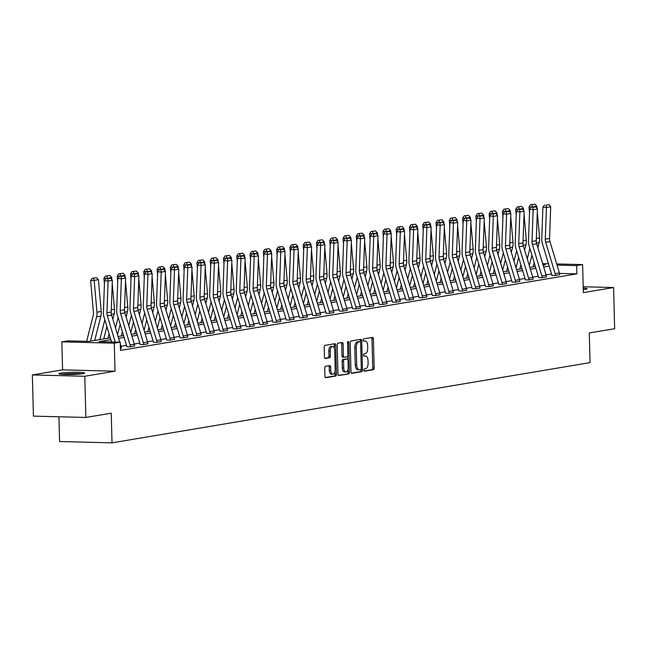 <?xml version="1.0" encoding="UTF-8"?>
<svg xmlns="http://www.w3.org/2000/svg" width="647" height="647" viewBox="0 0 647 647"><rect width="100%" height="100%" fill="white"/><g stroke="black" fill="none" stroke-linecap="round" stroke-linejoin="round"><path stroke-width="0.97" d="M363.865 370.181A1.14 0.582 91.4 0 0 364.423 371.224A1.14 0.582 91.4 0 0 364.479 371.216L373.359 369.728A1.626 0.833 91.4 0 0 374.152 367.973L373.392 338.866A1.626 0.833 91.4 0 0 372.599 337.378A1.626 0.833 91.4 0 0 372.518 337.386L363.63 338.874A1.14 0.582 91.4 0 0 363.08 340.112A1.14 0.582 91.4 0 0 363.638 341.147A1.14 0.582 91.4 0 0 363.695 341.139L364.843 340.953A5.192 2.677 91.4 0 1 365.11 340.929A5.192 2.677 91.4 0 1 367.65 345.676L367.714 348.102A5.192 2.677 91.4 0 1 365.175 353.723L364.026 353.917A1.14 0.582 91.4 0 0 363.468 355.146A1.14 0.582 91.4 0 0 364.026 356.182A1.14 0.582 91.4 0 0 364.083 356.182L365.24 355.987A5.192 2.677 91.4 0 1 365.506 355.971A5.192 2.677 91.4 0 1 368.046 360.711L368.111 363.137A5.192 2.677 91.4 0 1 365.571 368.758L364.423 368.952A1.14 0.582 91.4 0 0 363.865 370.181M82.824 373.667A12.9 1.1 -1.5 0 0 84.668 373.044A12.9 1.1 -1.5 0 0 75.198 372.235A12.9 1.1 -1.5 0 0 60.713 373.109A12.9 1.1 -1.5 0 0 58.869 373.723A12.9 1.1 -1.5 0 0 68.331 374.532A12.9 1.1 -1.5 0 0 82.824 373.667M583.327 289.621A11.161 0.954 178.5 0 0 583.262 289.621A12.9 1.1 -1.5 0 0 585.212 289.371A12.9 1.1 -1.5 0 0 587.047 288.748A12.9 1.1 -1.5 0 0 583.222 288.069M325.546 366.299A1.626 0.833 91.4 0 0 324.754 368.062L324.964 376.222A1.626 0.833 91.4 0 0 325.764 377.711A1.626 0.833 91.4 0 0 325.845 377.702L335.712 376.044A1.626 0.833 91.4 0 0 336.505 374.289L335.736 345.183A1.626 0.833 91.4 0 0 334.944 343.703A1.626 0.833 91.4 0 0 334.863 343.703L324.996 345.361A1.626 0.833 91.4 0 0 324.204 347.115L324.462 356.982A1.626 0.833 91.4 0 0 325.255 358.462A1.626 0.833 91.4 0 0 325.344 358.462L329.566 357.751A1.626 0.833 91.4 0 0 330.358 355.996L330.229 351.103A4.343 2.24 91.4 0 1 332.574 346.388A4.343 2.24 91.4 0 1 334.701 350.35L335.203 369.51A4.343 2.24 91.4 0 1 332.857 374.233A4.343 2.24 91.4 0 1 330.73 370.262L330.649 367.067A1.626 0.833 91.4 0 0 329.849 365.587A1.626 0.833 91.4 0 0 329.768 365.595L325.546 366.299M85.865 417.444L33.426 416.126L32.35 374.937L84.789 376.263L85.865 417.444L111.244 413.19L112.02 442.839L590.048 362.627L589.271 332.979L614.65 328.716L613.574 287.535L583.343 292.606L582.607 264.599L576.647 265.602L576.865 273.843L120.463 350.423L120.245 342.182L114.284 343.185L61.845 341.859L67.806 340.864L89.068 341.398L110.281 337.839M84.789 376.263L115.02 371.192L114.284 343.185M350.965 371.863A1.626 0.833 91.4 0 0 351.758 373.343A1.626 0.833 91.4 0 0 351.839 373.343L361.705 371.685A1.626 0.833 91.4 0 0 362.498 369.93L361.73 340.823A1.626 0.833 91.4 0 0 360.937 339.335A1.626 0.833 91.4 0 0 360.856 339.343L350.989 341.001A1.626 0.833 91.4 0 0 350.197 342.756L350.965 371.863M348.709 373.869L338.842 375.519A1.626 0.833 91.4 0 1 338.761 375.527A1.626 0.833 91.4 0 1 337.96 374.047L337.2 344.94A1.626 0.833 91.4 0 1 337.993 343.177L342.214 342.473A1.626 0.833 91.4 0 1 342.303 342.465A1.626 0.833 91.4 0 1 343.096 343.945L343.403 355.753A1.626 0.833 91.4 0 0 344.196 357.233A1.626 0.833 91.4 0 0 344.285 357.233L347.083 356.756A1.626 0.833 91.4 0 0 347.876 355.001L347.552 342.716A1.14 0.582 91.4 0 1 348.167 341.479A1.14 0.582 91.4 0 1 348.725 342.514L349.501 372.106A1.626 0.833 91.4 0 1 348.709 373.869L338.373 375.325M613.574 287.535L583.19 286.767M58.934 416.765L59.581 441.521L112.02 442.839M576.865 273.843L559.534 273.406M551.559 273.98L546.044 274.91M538.272 276.212L532.764 277.134M524.992 278.445L519.484 279.367M511.704 280.669L506.197 281.591M498.425 282.901L492.917 283.823M485.137 285.125L479.629 286.055M471.857 287.357L466.35 288.279M458.569 289.581L453.062 290.511M445.29 291.813L439.782 292.735M432.002 294.045L426.494 294.967M418.722 296.269L413.215 297.199M405.443 298.502L399.927 299.424M392.155 300.726L386.647 301.656M378.875 302.958L373.359 303.88M365.587 305.19L360.08 306.112M352.308 307.414L346.792 308.344M339.02 309.646L333.512 310.568M325.74 311.87L320.233 312.8M312.452 314.102L306.945 315.024M299.173 316.334L293.665 317.256M285.885 318.559L280.377 319.481M272.605 320.791L267.098 321.713M259.318 323.015L253.81 323.945M246.038 325.247L240.53 326.169M232.75 327.479L227.243 328.401M219.47 329.703L213.963 330.625M206.191 331.935L200.675 332.857M192.903 334.159L187.395 335.089M179.623 336.391L174.108 337.313M166.336 338.616L160.828 339.546M153.056 340.848L147.54 341.77M139.768 343.08L134.261 344.002M126.489 345.304L120.981 346.234M551.891 275.363L555.013 275.525L559.687 274.651M538.611 277.595L541.725 277.749L546.408 276.884M525.324 279.819L528.445 279.981L533.12 279.116M512.044 282.052L515.158 282.213L519.84 281.34M498.756 284.276L501.878 284.437L506.561 283.572M485.476 286.508L488.59 286.67L493.273 285.796M472.189 288.732L475.31 288.894L479.993 288.028M462.451 291.053L462.451 291.021A5.791 4.941 -99.5 0 0 462.168 289.249L452.722 257.902A8.274 7.052 80.5 0 1 452.31 254.772L453.458 223.094L449.916 222.705L448.775 254.392A12.406 10.578 -99.5 0 0 449.382 259.083L458.828 290.422A1.658 1.407 80.5 0 1 458.909 290.932L462.023 291.126L466.705 290.26M445.621 293.196L448.743 293.358L453.426 292.484M432.342 295.42L435.455 295.582L440.138 294.717M419.054 297.652L422.176 297.814L426.858 296.941M405.774 299.876L408.888 300.038L413.57 299.173M392.494 302.109L395.608 302.27L400.291 301.405M379.207 304.341L382.328 304.494L387.003 303.629M365.927 306.565L369.041 306.727L373.723 305.861M356.182 308.886L356.182 308.854A5.791 4.941 -99.5 0 0 355.899 307.074L346.452 275.735A8.274 7.052 80.5 0 1 346.048 272.605L347.188 240.927L343.646 240.538L342.506 272.217A12.406 10.578 -99.5 0 0 343.112 276.916L352.558 308.255A1.658 1.407 80.5 0 1 352.639 308.765L355.761 308.959L360.436 308.085M342.902 311.11L342.902 311.078A5.791 4.941 -99.5 0 0 342.611 309.306L333.165 277.967A8.274 7.052 80.5 0 1 332.76 274.838L333.909 243.151L330.366 242.771L329.218 274.449A12.406 10.578 -99.5 0 0 329.833 279.14L339.271 310.487A1.658 1.407 80.5 0 1 339.36 310.989L342.473 311.183L347.156 310.317M326.072 313.253L329.194 313.415L333.868 312.55M312.792 315.485L315.906 315.639L320.588 314.774M299.504 317.709L302.626 317.871L307.309 317.006M286.225 319.942L289.338 320.103L294.021 319.23M272.937 322.166L276.059 322.327L280.741 321.462M259.657 324.398L262.771 324.559L267.454 323.686M246.37 326.63L249.491 326.784L254.174 325.918M236.632 328.943L236.632 328.911A5.791 4.941 -99.5 0 0 236.349 327.139L226.903 295.792A8.274 7.052 80.5 0 1 226.499 292.67L227.639 260.984L224.097 260.595L222.956 292.282A12.406 10.578 -99.5 0 0 223.563 296.973L233.009 328.312A1.658 1.407 80.5 0 1 233.09 328.822L236.204 329.016L240.886 328.15M219.81 331.086L222.924 331.248L227.607 330.374M206.522 333.31L209.644 333.472L214.319 332.607M193.243 335.542L196.356 335.704L201.039 334.831M179.955 337.766L183.077 337.928L187.751 337.063M166.675 339.998L169.789 340.16L174.472 339.295M153.388 342.231L156.509 342.392L161.184 341.519M140.108 344.455L143.222 344.616L147.904 343.751M130.362 346.776L130.362 346.743A5.791 4.941 -99.5 0 0 130.079 344.964L120.633 313.625A8.274 7.052 80.5 0 1 120.229 310.495L121.369 278.817L117.827 278.428L116.686 310.115A12.406 10.578 -99.5 0 0 117.293 314.806L126.739 346.145A1.658 1.407 80.5 0 1 126.82 346.655L129.942 346.849L134.625 345.975M121.337 348.207L120.407 348.442M115.02 371.192L62.581 369.866L32.35 374.937M62.581 369.866L61.845 341.859M110.831 339.659L98.983 341.648L120.245 342.182M549.182 266.111L543.674 267.033M535.902 268.335L530.386 269.265M522.614 270.567L517.107 271.489M509.335 272.791L503.827 273.721M496.047 275.024L490.539 275.945M482.767 277.256L477.26 278.178M469.479 279.48L463.972 280.402M456.2 281.712L450.692 282.634M442.912 283.936L437.404 284.866M429.632 286.168L424.125 287.09M416.353 288.4L410.837 289.322M403.065 290.624L397.557 291.546M389.785 292.856L384.269 293.778M376.497 295.081L370.99 296.011M363.218 297.313L357.702 298.235M349.93 299.537L344.422 300.467M336.65 301.769L331.143 302.691M323.363 304.001L317.855 304.923M310.083 306.225L304.575 307.155M296.795 308.457L291.287 309.379M283.515 310.681L278.008 311.611M270.228 312.913L264.72 313.835M256.948 315.146L251.44 316.068M243.66 317.37L238.153 318.3M230.381 319.602L224.873 320.524M217.101 321.826L211.585 322.756M203.813 324.058L198.305 324.98M190.533 326.29L185.018 327.212M177.246 328.514L171.738 329.436M163.966 330.746L158.45 331.668M150.678 332.97L145.171 333.901M137.399 335.203L131.891 336.125M124.111 337.435L118.603 338.357M576.647 265.602L557.051 265.108M533.961 263.378L534.406 263.386M542.639 263.596L548.47 263.741M556.703 263.952L582.607 264.599M543.124 265.213L545.47 264.817L542.987 264.752M534.754 264.55L533.67 264.518M118.053 336.537L123.561 335.607M131.341 334.305L136.849 333.383M144.621 332.073L150.128 331.151M157.908 329.849L163.416 328.919M171.188 327.617L176.696 326.695M184.468 325.392L189.983 324.462M197.756 323.16L203.263 322.238M211.035 320.928L216.551 320.006M224.323 318.704L229.831 317.774M237.603 316.472L243.118 315.55M250.89 314.248L256.398 313.318M264.17 312.016L269.678 311.094M277.458 309.784L282.965 308.862M290.738 307.56L296.245 306.638M304.025 305.327L309.533 304.405M317.305 303.103L322.813 302.173M330.593 300.871L336.1 299.949M343.872 298.639L349.38 297.717M357.16 296.415L362.668 295.493M370.44 294.183L375.947 293.261M383.72 291.959L389.235 291.029M397.007 289.727L402.515 288.805M410.287 287.503L415.803 286.572M423.575 285.27L429.082 284.348M436.854 283.038L442.37 282.116M450.142 280.814L455.65 279.884M463.422 278.582L468.929 277.66M476.71 276.358L482.217 275.428M489.989 274.126L495.497 273.204M503.277 271.894L508.785 270.972M516.557 269.67L522.064 268.74M529.844 267.437L535.352 266.515M364.35 355.963A5.192 2.677 91.4 0 0 364.083 355.931A5.192 2.677 91.4 0 0 363.816 355.955L365.24 355.987M363.954 340.929A5.192 2.677 91.4 0 0 363.695 340.896A5.192 2.677 91.4 0 0 363.428 340.912L364.843 340.953M364.091 371.006L371.944 369.696A1.626 0.833 91.4 0 0 372.737 367.933L371.976 338.826A1.626 0.833 91.4 0 0 371.572 337.548M360.347 341.923L360.314 340.783A1.626 0.833 91.4 0 0 359.91 339.505M351.37 373.141L360.282 371.645A1.626 0.833 91.4 0 0 361.075 369.89L361.066 369.3M360.727 369.574A1.14 0.582 91.4 0 0 361.277 368.345L360.614 342.797A1.14 0.582 91.4 0 0 360.055 341.762A1.14 0.582 91.4 0 0 359.999 341.762L358.786 341.964A5.192 2.677 91.4 0 0 356.246 347.593L356.699 365.054A5.192 2.677 91.4 0 0 359.247 369.801A5.192 2.677 91.4 0 0 359.514 369.777L360.727 369.574M358.697 341.729A1.14 0.582 91.4 0 0 358.632 341.721A1.14 0.582 91.4 0 0 358.575 341.729L359.999 341.762M358.09 369.744A5.192 2.677 91.4 0 1 357.831 369.76A5.192 2.677 91.4 0 1 355.284 365.013L354.823 347.552A5.192 2.677 91.4 0 1 357.362 341.931L358.575 341.729M344.115 357.225L342.861 357.193A1.626 0.833 91.4 0 1 342.781 357.201A1.626 0.833 91.4 0 1 341.988 355.721L341.681 343.913A1.626 0.833 91.4 0 0 341.268 342.627M347.665 356.173L347.746 359.408M348.005 369.243L348.078 372.074L349.501 372.106M343.727 368.006A4.343 2.24 91.4 0 0 345.854 371.968A4.343 2.24 91.4 0 0 348.199 367.253L348.021 360.5A1.626 0.833 91.4 0 0 347.221 359.02A1.626 0.833 91.4 0 0 347.14 359.02L344.341 359.489A1.626 0.833 91.4 0 0 343.549 361.252L343.727 368.006L342.303 367.965A4.343 2.24 91.4 0 0 344.43 371.936L345.854 371.968M345.886 358.988A1.626 0.833 91.4 0 0 345.805 358.98A1.626 0.833 91.4 0 0 345.724 358.988L347.14 359.02M342.303 367.965L342.134 361.212A1.626 0.833 91.4 0 1 342.926 359.457L345.724 358.988M347.285 373.829A1.626 0.833 91.4 0 0 348.078 372.074M332.857 374.233L331.442 374.192A4.343 2.24 91.4 0 1 329.315 370.23L329.226 367.035A1.626 0.833 91.4 0 0 328.822 365.749M332.574 346.388L331.159 346.347A4.343 2.24 91.4 0 0 328.813 351.062L330.229 351.103M324.867 358.26L328.142 357.718A1.626 0.833 91.4 0 0 328.943 355.955L328.813 351.062M334.41 348.442L334.321 345.15A1.626 0.833 91.4 0 0 333.917 343.864M325.376 377.508L334.289 376.012A1.626 0.833 91.4 0 0 335.081 374.249L335.009 371.499M534.891 204.161L530.5 204.743L534.891 204.161L536.775 206.126L536.978 208.431M537.301 212.111L539.582 237.91A12.406 10.578 80.5 0 1 539.218 242.585L537.892 247.841M534.163 262.569L533.071 266.896M531.947 255.217L529.303 265.658M536.775 206.126L532.53 207.016M531.907 204.662L532.513 206.846L528.987 207.056L530.5 204.743M529.497 212.742L528.987 207.056M527.265 258.897L529.909 248.456M555.433 275.452L555.433 275.42A5.791 4.941 -99.5 0 0 555.15 273.641L545.704 242.302A8.274 7.052 80.5 0 1 545.3 239.172L546.44 207.493L542.898 207.105L541.757 238.792A12.406 10.578 -99.5 0 0 542.364 243.482L551.81 274.821A1.658 1.407 80.5 0 1 551.891 275.331L551.891 275.444M559.695 274.74L559.695 274.708A5.791 4.941 -99.5 0 0 559.404 272.929L549.958 241.59A8.274 7.052 80.5 0 1 549.554 238.46L550.702 206.781L546.44 207.493L546.092 205.139L549.077 204.638L546.092 205.139M544.677 204.978L542.898 207.105M550.702 206.781L549.077 204.638M584.435 289.484A12.819 1.092 -1.5 0 0 583.262 289.403M62.638 374.403A11.161 0.954 178.5 0 1 80.94 373.917M82.048 373.78A12.819 1.092 -1.5 0 0 61.522 374.322M521.603 206.385L517.212 206.975L521.603 206.385L523.488 208.358L523.698 210.655M524.021 214.343L526.294 240.142A12.406 10.578 80.5 0 1 525.938 244.809L524.604 250.065M520.875 264.801L519.784 269.128M518.659 257.449L516.023 267.89M523.488 208.358L519.25 209.248M518.627 206.886L519.234 209.07L515.708 209.28L517.212 206.975M516.209 214.966L515.708 209.28M513.985 261.129L516.621 250.688M508.324 208.617L503.932 209.199L508.324 208.617L510.208 210.59L510.41 212.887M510.734 216.575L513.014 242.366A12.406 10.578 80.5 0 1 512.65 247.041L511.324 252.298M507.596 267.033L506.504 271.352M505.38 259.673L502.735 270.114M510.208 210.59L505.962 211.48M505.339 209.118L505.954 211.302L502.428 211.512L503.932 209.199M502.929 217.198L502.428 211.512M500.697 263.361L503.342 252.92M542.154 277.684L542.154 277.644A5.791 4.941 -99.5 0 0 541.862 275.873L532.416 244.534A8.274 7.052 80.5 0 1 532.012 241.404L533.16 209.717L529.618 209.337L528.47 241.016A12.406 10.578 -99.5 0 0 529.076 245.714L538.522 277.053A1.658 1.407 80.5 0 1 538.611 277.555L538.611 277.676M546.408 276.965L546.408 276.932A5.791 4.941 -99.5 0 0 546.125 275.161L536.678 243.822A8.274 7.052 80.5 0 1 536.274 240.692L537.414 209.005L533.16 209.717L532.813 207.363L535.789 206.862L532.813 207.363M531.397 207.21L529.618 209.337M537.414 209.005L535.789 206.862M528.866 279.908L528.866 279.876A5.791 4.941 -99.5 0 0 528.583 278.105L519.137 246.758A8.274 7.052 80.5 0 1 518.732 243.636L519.873 211.949L516.33 211.561L515.19 243.248A12.406 10.578 -99.5 0 0 515.796 247.938L525.243 279.278A1.658 1.407 80.5 0 1 525.324 279.787L525.324 279.9M528.866 279.876L533.128 279.164A5.791 4.941 -99.5 0 0 532.837 277.385L523.391 246.046A8.274 7.052 80.5 0 1 522.986 242.916L524.135 211.237L519.873 211.949L519.525 209.596L522.509 209.094L519.525 209.596M518.11 209.442L516.33 211.561M524.135 211.237L522.509 209.094M495.036 210.849L490.652 211.432L495.036 210.849L496.928 212.814L497.131 215.119M497.454 218.799L499.727 244.598A12.406 10.578 80.5 0 1 499.371 249.265L498.036 254.522M494.308 269.257L493.216 273.584M492.092 261.906L489.456 272.347M496.928 212.814L492.682 213.704M492.06 211.343L492.666 213.534L489.14 213.736L490.652 211.432M489.642 219.422L489.14 213.736M487.417 265.585L490.054 255.144M481.756 213.073L477.365 213.656L481.756 213.073L483.641 215.047L483.843 217.343M484.166 221.031L486.447 246.83A12.406 10.578 80.5 0 1 486.083 251.497L484.757 256.754M481.028 271.489L479.937 275.816M478.812 264.13L476.168 274.579M483.641 215.047L479.403 215.936M478.772 213.575L479.387 215.758L475.86 215.969L477.365 213.656M476.362 221.654L475.86 215.969M474.13 267.818L476.774 257.377M468.468 215.305L464.085 215.888L468.468 215.305L470.361 217.271L470.563 219.576M470.887 223.255L473.159 249.055A12.406 10.578 80.5 0 1 472.803 253.729L471.469 258.986M467.749 273.713L466.649 278.04M465.525 266.362L462.888 276.803M470.361 217.271L466.115 218.16M465.492 215.807L466.099 217.99L462.573 218.193L464.085 215.888M463.074 223.886L462.573 218.193M460.85 270.042L463.495 259.601M515.586 282.141L515.586 282.108A5.791 4.941 -99.5 0 0 515.295 280.329L505.849 248.99A8.274 7.052 80.5 0 1 505.444 245.86L506.593 214.181L503.051 213.793L501.902 245.472A12.406 10.578 -99.5 0 0 502.517 250.171L511.963 281.51A1.658 1.407 80.5 0 1 512.044 282.019L512.044 282.132M515.586 282.108L519.84 281.388A5.791 4.941 -99.5 0 0 519.557 279.617L510.111 248.278A8.274 7.052 80.5 0 1 509.707 245.148L510.847 213.461L506.593 214.181L506.245 211.82L509.221 211.326L506.245 211.82M504.83 211.666L503.051 213.793M510.847 213.461L509.221 211.326M502.298 284.365L502.298 284.332A5.791 4.941 -99.5 0 0 502.015 282.561L492.569 251.222A8.274 7.052 80.5 0 1 492.165 248.092L493.305 216.405L489.763 216.017L488.622 247.704A12.406 10.578 -99.5 0 0 489.229 252.395L498.675 283.742A1.658 1.407 80.5 0 1 498.756 284.243L498.764 284.356M506.561 283.653L506.561 283.621A5.791 4.941 -99.5 0 0 506.269 281.841L496.823 250.502A8.274 7.052 80.5 0 1 496.419 247.372L497.567 215.694L493.305 216.405L492.957 214.052L495.942 213.55L492.957 214.052M491.542 213.898L489.763 216.017M497.567 215.694L495.942 213.55M493.273 285.885L489.019 286.564A5.791 4.941 -99.5 0 0 488.728 284.785L479.281 253.446A8.274 7.052 80.5 0 1 478.877 250.316L480.025 218.637L476.483 218.249L475.335 249.936A12.406 10.578 -99.5 0 0 475.949 254.627L485.396 285.966A1.658 1.407 80.5 0 1 485.476 286.475L485.476 286.589M493.273 285.853A5.791 4.941 -99.5 0 0 492.99 284.073L483.544 252.734A8.274 7.052 80.5 0 1 483.139 249.605L484.279 217.918L480.025 218.637L479.678 216.284L482.654 215.783L479.678 216.284M478.262 216.122L476.483 218.249M484.279 217.918L482.654 215.783M479.993 288.109L475.731 288.788A5.791 4.941 -99.5 0 0 475.448 287.017L466.002 255.678A8.274 7.052 80.5 0 1 465.597 252.548L466.738 220.862L463.195 220.481L462.055 252.16A12.406 10.578 -99.5 0 0 462.662 256.859L472.108 288.198A1.658 1.407 80.5 0 1 472.189 288.699L472.197 288.821M479.993 288.077A5.791 4.941 -99.5 0 0 479.702 286.306L470.256 254.967A8.274 7.052 80.5 0 1 469.851 251.837L471 220.15L466.738 220.862L466.39 218.508L469.374 218.007L466.39 218.508M464.975 218.354L463.195 220.481M471 220.15L469.374 218.007M466.705 290.341L466.705 290.309A5.791 4.941 -99.5 0 0 466.422 288.53L456.976 257.191A8.274 7.052 80.5 0 1 456.572 254.061L457.712 222.382L453.458 223.094L453.11 220.74L456.086 220.239L453.11 220.74M451.695 220.587L449.916 222.705M457.712 222.382L456.086 220.239M449.172 293.285L449.164 293.253A5.791 4.941 -99.5 0 0 448.881 291.473L439.434 260.134A8.274 7.052 80.5 0 1 439.03 257.005L440.17 225.326L436.628 224.938L435.488 256.616A12.406 10.578 -99.5 0 0 436.094 261.315L445.54 292.654A1.658 1.407 80.5 0 1 445.621 293.164L445.629 293.277M453.426 292.565L453.426 292.533A5.791 4.941 -99.5 0 0 453.143 290.762L443.696 259.423A8.274 7.052 80.5 0 1 443.284 256.293L444.432 224.606L440.17 225.326L439.831 222.964L442.807 222.463L439.831 222.964M438.407 222.811L436.628 224.938M444.432 224.606L442.807 222.463M435.884 295.509L435.884 295.477A5.791 4.941 -99.5 0 0 435.601 293.706L426.155 262.367A8.274 7.052 80.5 0 1 425.75 259.237L426.891 227.55L423.348 227.162L422.208 258.849A12.406 10.578 -99.5 0 0 422.814 263.539L432.261 294.878A1.658 1.407 80.5 0 1 432.342 295.388L432.342 295.501M440.138 294.797L440.138 294.765A5.791 4.941 -99.5 0 0 439.855 292.986L430.409 261.647A8.274 7.052 80.5 0 1 430.004 258.517L431.145 226.838L426.891 227.55L426.543 225.196L429.527 224.695L426.543 225.196M425.128 225.043L423.348 227.162M431.145 226.838L429.527 224.695M422.604 297.741L422.596 297.709A5.791 4.941 -99.5 0 0 422.313 295.93L412.867 264.591A8.274 7.052 80.5 0 1 412.462 261.461L413.603 229.782L410.069 229.394L408.92 261.081A12.406 10.578 -99.5 0 0 409.527 265.771L418.973 297.11A1.658 1.407 80.5 0 1 419.054 297.62L419.062 297.733M426.858 297.03L426.858 296.989A5.791 4.941 -99.5 0 0 426.575 295.218L417.129 263.879A8.274 7.052 80.5 0 1 416.725 260.749L417.865 229.062L413.603 229.782L413.263 227.42L416.239 226.927L413.263 227.42M411.84 227.267L410.069 229.394M417.865 229.062L416.239 226.927M409.316 299.965L409.316 299.933A5.791 4.941 -99.5 0 0 409.033 298.162L399.587 266.823A8.274 7.052 80.5 0 1 399.183 263.693L400.323 232.006L396.781 231.626L395.64 263.305A12.406 10.578 -99.5 0 0 396.247 268.004L405.693 299.343A1.658 1.407 80.5 0 1 405.774 299.844L405.774 299.965M413.579 299.254L413.57 299.221A5.791 4.941 -99.5 0 0 413.287 297.45L403.841 266.103A8.274 7.052 80.5 0 1 403.437 262.981L404.577 231.294L400.323 232.006L399.975 229.653L402.96 229.151L399.975 229.653M398.56 229.499L396.781 231.626M404.577 231.294L402.96 229.151M396.037 302.198L396.037 302.165A5.791 4.941 -99.5 0 0 395.746 300.386L386.299 269.047A8.274 7.052 80.5 0 1 385.895 265.917L387.043 234.238L383.501 233.85L382.353 265.537A12.406 10.578 -99.5 0 0 382.959 270.228L392.405 301.567A1.658 1.407 80.5 0 1 392.486 302.076L392.494 302.189M400.291 301.486L400.291 301.453A5.791 4.941 -99.5 0 0 400.008 299.674L390.562 268.335A8.274 7.052 80.5 0 1 390.157 265.205L391.298 233.527L387.043 234.238L386.696 231.885L389.672 231.383L386.696 231.885M385.272 231.731L383.501 233.85M391.298 233.527L389.672 231.383M387.011 303.71L382.749 304.397A5.791 4.941 -99.5 0 0 382.466 302.618L373.02 271.279A8.274 7.052 80.5 0 1 372.615 268.149L373.756 236.47L370.213 236.082L369.073 267.761A12.406 10.578 -99.5 0 0 369.68 272.46L379.126 303.799A1.658 1.407 80.5 0 1 379.207 304.308L379.207 304.422M387.011 303.678A5.791 4.941 -99.5 0 0 386.72 301.906L377.274 270.567A8.274 7.052 80.5 0 1 376.869 267.437L378.018 235.751L373.756 236.47L373.408 234.109L376.392 233.607L373.408 234.109M371.993 233.955L370.213 236.082M378.018 235.751L376.392 233.607M373.723 305.942L369.469 306.621A5.791 4.941 -99.5 0 0 369.178 304.85L359.732 273.511A8.274 7.052 80.5 0 1 359.328 270.381L360.476 238.694L356.934 238.306L355.785 269.993A12.406 10.578 -99.5 0 0 356.392 274.684L365.838 306.023A1.658 1.407 80.5 0 1 365.927 306.532L365.927 306.646M373.723 305.91A5.791 4.941 -99.5 0 0 373.44 304.13L363.994 272.791A8.274 7.052 80.5 0 1 363.59 269.662L364.73 237.983L360.476 238.694L360.128 236.341L363.104 235.84L360.128 236.341M358.713 236.187L356.934 238.306M364.73 237.983L363.104 235.84M360.444 308.166L360.444 308.134A5.791 4.941 -99.5 0 0 360.153 306.363L350.706 275.024A8.274 7.052 80.5 0 1 350.302 271.894L351.45 240.207L347.188 240.927L346.841 238.565L349.825 238.072L346.841 238.565M345.425 238.411L343.646 240.538M351.45 240.207L349.825 238.072M347.156 310.398L347.156 310.366A5.791 4.941 -99.5 0 0 346.873 308.595L337.427 277.248A8.274 7.052 80.5 0 1 337.022 274.118L338.163 242.439L333.909 243.151L333.561 240.797L336.537 240.296L333.561 240.797M332.146 240.644L330.366 242.771M338.163 242.439L336.537 240.296M329.614 313.342L329.614 313.31A5.791 4.941 -99.5 0 0 329.331 311.53L319.885 280.191A8.274 7.052 80.5 0 1 319.481 277.062L320.621 245.383L317.079 244.995L315.938 276.681A12.406 10.578 -99.5 0 0 316.545 281.372L325.991 312.711A1.658 1.407 80.5 0 1 326.072 313.221L326.072 313.334M333.876 312.63L333.876 312.598A5.791 4.941 -99.5 0 0 333.585 310.819L324.139 279.48A8.274 7.052 80.5 0 1 323.735 276.35L324.883 244.671L320.621 245.383L320.273 243.029L323.257 242.528L320.273 243.029M318.858 242.876L317.079 244.995M324.883 244.671L323.257 242.528M316.334 315.574L316.334 315.542A5.791 4.941 -99.5 0 0 316.043 313.763L306.597 282.424A8.274 7.052 80.5 0 1 306.193 279.294L307.341 247.607L303.799 247.227L302.65 278.906A12.406 10.578 -99.5 0 0 303.265 283.604L312.711 314.943A1.658 1.407 80.5 0 1 312.792 315.445L312.792 315.566M320.588 314.854L320.588 314.822A5.791 4.941 -99.5 0 0 320.305 313.051L310.859 281.712A8.274 7.052 80.5 0 1 310.455 278.582L311.595 246.895L307.341 247.607L306.993 245.253L309.97 244.752L306.993 245.253M305.578 245.1L303.799 247.227M311.595 246.895L309.97 244.752M303.047 317.798L303.047 317.766A5.791 4.941 -99.5 0 0 302.764 315.995L293.317 284.656A8.274 7.052 80.5 0 1 292.913 281.526L294.053 249.839L290.511 249.451L289.371 281.138A12.406 10.578 -99.5 0 0 289.977 285.828L299.424 317.167A1.658 1.407 80.5 0 1 299.504 317.677L299.512 317.79M303.047 317.766L307.309 317.054A5.791 4.941 -99.5 0 0 307.018 315.275L297.571 283.936A8.274 7.052 80.5 0 1 297.167 280.806L298.316 249.127L294.053 249.839L293.706 247.486L296.69 246.984L293.706 247.486M292.29 247.332L290.511 249.451M298.316 249.127L296.69 246.984M289.767 320.03L289.767 319.998A5.791 4.941 -99.5 0 0 289.484 318.219L280.038 286.88A8.274 7.052 80.5 0 1 279.625 283.75L280.774 252.071L277.231 251.683L276.091 283.362A12.406 10.578 -99.5 0 0 276.698 288.061L286.144 319.4A1.658 1.407 80.5 0 1 286.225 319.909L286.225 320.022M289.767 319.998L294.021 319.278A5.791 4.941 -99.5 0 0 293.738 317.507L284.292 286.168A8.274 7.052 80.5 0 1 283.887 283.038L285.028 251.351L280.774 252.071L280.426 249.71L283.402 249.216L280.426 249.71M279.011 249.556L277.231 251.683M285.028 251.351L283.402 249.216M276.479 322.255L276.479 322.222A5.791 4.941 -99.5 0 0 276.196 320.451L266.75 289.112A8.274 7.052 80.5 0 1 266.346 285.982L267.486 254.295L263.944 253.915L262.803 285.594A12.406 10.578 -99.5 0 0 263.41 290.285L272.856 321.632A1.658 1.407 80.5 0 1 272.937 322.133L272.945 322.246M280.741 321.543L280.741 321.51A5.791 4.941 -99.5 0 0 280.45 319.731L271.004 288.392A8.274 7.052 80.5 0 1 270.6 285.262L271.748 253.584L267.486 254.295L267.138 251.942L270.123 251.44L267.138 251.942M265.723 251.788L263.944 253.915M271.748 253.584L270.123 251.44M455.189 217.529L450.797 218.12L455.189 217.529L457.073 219.503L457.275 221.8M457.599 225.488L459.88 251.287A12.406 10.578 80.5 0 1 459.516 255.953L458.189 261.21M454.461 275.945L453.369 280.272M452.245 268.594L449.6 279.035M457.073 219.503L452.835 220.392M452.213 218.031L452.819 220.215L449.293 220.425L450.797 218.12M449.794 226.11L449.293 220.425M447.57 272.274L450.207 261.833M441.909 219.762L437.518 220.344L441.909 219.762L443.793 221.735L443.996 224.032M444.319 227.712L446.6 253.511A12.406 10.578 80.5 0 1 446.236 258.185L444.901 263.442M441.181 278.178L440.081 282.496M438.965 270.818L436.321 281.259M443.793 221.735L439.548 222.625M438.925 220.263L439.531 222.447L436.005 222.657L437.518 220.344M436.507 228.342L436.005 222.657M434.283 274.506L436.927 264.065M428.621 221.994L424.23 222.576L428.621 221.994L430.506 223.959L430.708 226.264M431.039 229.944L433.312 255.743A12.406 10.578 80.5 0 1 432.948 260.409L431.622 265.666M427.893 280.402L426.802 284.729M425.677 273.05L423.041 283.491M430.506 223.959L426.268 224.849M425.645 222.487L426.252 224.679L422.726 224.881L424.23 222.576M423.227 230.567L422.726 224.881M421.003 276.73L423.639 266.289M415.342 224.218L410.95 224.8L415.342 224.218L417.226 226.191L417.428 228.488M417.752 232.176L420.032 257.975A12.406 10.578 80.5 0 1 419.668 262.642L418.334 267.898M414.614 282.634L413.514 286.961M412.398 275.274L409.753 285.715M417.226 226.191L412.98 227.081M412.357 224.719L412.964 226.903L409.438 227.113L410.95 224.8M409.939 232.799L409.438 227.113M407.715 278.962L410.36 268.521M402.054 226.45L397.662 227.032L402.054 226.45L403.938 228.415L404.14 230.72M404.472 234.4L406.745 260.199A12.406 10.578 80.5 0 1 406.381 264.874L405.054 270.131M401.326 284.858L400.234 289.185M399.11 277.506L396.474 287.947M403.938 228.415L399.7 229.305M399.078 226.951L399.684 229.135L396.158 229.337L397.662 227.032M396.66 235.031L396.158 229.337M394.435 281.186L397.072 270.745M388.774 228.674L384.383 229.264L388.774 228.674L390.659 230.647L390.861 232.944M391.184 236.632L393.465 262.431A12.406 10.578 80.5 0 1 393.101 267.098L391.775 272.355M388.046 287.09L386.946 291.417M385.83 279.739L383.186 290.18M390.659 230.647L386.413 231.537M385.79 229.175L386.396 231.359L382.87 231.569L384.383 229.264M383.372 237.255L382.87 231.569M381.148 283.418L383.792 272.977M375.486 230.906L371.095 231.489L375.486 230.906L377.371 232.88L377.573 235.176M377.905 238.856L380.177 264.655A12.406 10.578 80.5 0 1 379.813 269.33L378.487 274.587M374.759 289.322L373.667 293.641M372.543 281.963L369.906 292.404M377.371 232.88L373.133 233.769M372.51 231.408L373.117 233.591L369.591 233.802L371.095 231.489M370.092 239.487L369.591 233.802M367.868 285.65L370.505 275.201M362.207 233.138L357.815 233.721L362.207 233.138L364.091 235.104L364.293 237.409M364.617 241.088L366.898 266.887A12.406 10.578 80.5 0 1 366.534 271.554L365.207 276.811M361.479 291.546L360.387 295.873M359.263 284.195L356.618 294.636M364.091 235.104L359.845 235.993M359.222 233.632L359.829 235.815L356.303 236.026L357.815 233.721M356.812 241.711L356.303 236.026M354.58 287.875L357.225 277.434M348.919 235.362L344.527 235.945L348.919 235.362L350.803 237.336L351.014 239.633M351.337 243.321L353.61 269.12A12.406 10.578 80.5 0 1 353.254 273.786L351.919 279.043M348.191 293.778L347.099 298.105M345.975 286.419L343.339 296.86M350.803 237.336L346.566 238.225M345.943 235.864L346.549 238.047L343.023 238.258L344.527 235.945M343.525 243.943L343.023 238.258M341.301 290.107L343.937 279.666M335.639 237.595L331.248 238.177L335.639 237.595L337.524 239.56L337.726 241.865M338.049 245.545L340.33 271.344A12.406 10.578 80.5 0 1 339.966 276.018L338.64 281.275M334.911 296.002L333.82 300.329M332.695 288.651L330.051 299.092M337.524 239.56L333.278 240.449M332.655 238.096L333.27 240.28L329.744 240.482L331.248 238.177M330.245 246.167L329.744 240.482M328.013 292.331L330.657 281.89M322.352 239.819L317.96 240.401L322.352 239.819L324.236 241.792L324.446 244.089M324.77 247.777L327.042 273.576A12.406 10.578 80.5 0 1 326.686 278.242L325.352 283.499M321.624 298.235L320.532 302.561M319.408 290.883L316.771 301.324M324.236 241.792L319.998 242.682M319.375 240.32L319.982 242.504L316.456 242.714L317.96 240.401M316.957 248.399L316.456 242.714M314.733 294.563L317.37 284.122M309.072 242.051L304.68 242.633L309.072 242.051L310.956 244.016L311.158 246.321M311.482 250.001L313.763 275.8A12.406 10.578 80.5 0 1 313.399 280.474L312.072 285.731M308.344 300.467L307.252 304.786M306.128 293.107L303.483 303.548M310.956 244.016L306.718 244.914M306.088 242.552L306.702 244.736L303.176 244.946L304.68 242.633M303.678 250.632L303.176 244.946M301.445 296.795L304.09 286.346M295.784 244.283L291.401 244.865L295.784 244.283L297.677 246.248L297.879 248.545M298.202 252.233L300.475 278.032A12.406 10.578 80.5 0 1 300.119 282.699L298.785 287.955M295.056 302.691L293.964 307.018M292.84 295.339L290.204 305.78M297.677 246.248L293.431 247.138M292.808 244.776L293.414 246.96L289.888 247.17L291.401 244.865M290.39 252.856L289.888 247.17M288.166 299.019L290.81 288.578M282.504 246.507L278.113 247.089L282.504 246.507L284.389 248.48L284.591 250.777M284.915 254.465L287.195 280.256A12.406 10.578 80.5 0 1 286.831 284.931L285.505 290.188M281.777 304.923L280.685 309.242M279.561 297.563L276.916 308.004M284.389 248.48L280.151 249.37M279.52 247.008L280.135 249.192L276.609 249.402L278.113 247.089M277.11 255.088L276.609 249.402M274.886 301.251L277.523 290.81M269.225 248.739L264.833 249.321L269.225 248.739L271.109 250.704L271.311 253.009M271.635 256.689L273.916 282.488A12.406 10.578 80.5 0 1 273.552 287.155L272.217 292.412M268.497 307.147L267.397 311.474M266.273 299.796L263.636 310.236M271.109 250.704L266.863 251.594M266.24 249.241L266.847 251.424L263.321 251.626L264.833 249.321M263.822 257.312L263.321 251.626M261.598 303.475L264.243 293.034M255.937 250.963L251.546 251.546L255.937 250.963L257.821 252.937L258.024 255.233M258.347 258.921L260.628 284.72A12.406 10.578 80.5 0 1 260.264 289.387L258.937 294.644M255.209 309.379L254.117 313.706M252.993 302.02L250.349 312.469M257.821 252.937L253.584 253.826M252.961 251.465L253.567 253.648L250.041 253.859L251.546 251.546M250.543 259.544L250.041 253.859M248.319 305.707L250.955 295.267M242.657 253.195L238.266 253.778L242.657 253.195L244.542 255.161L244.744 257.466M245.067 261.145L247.348 286.945A12.406 10.578 80.5 0 1 246.984 291.619L245.65 296.876M241.929 311.603L240.83 315.93M239.713 304.252L237.069 314.693M244.542 255.161L240.296 256.05M239.673 253.697L240.28 255.88L236.753 256.091L238.266 253.778M237.255 261.776L236.753 256.091M235.031 307.932L237.675 297.491M229.37 255.419L224.978 256.01L229.37 255.419L231.254 257.393L231.456 259.69M231.788 263.378L234.06 289.177A12.406 10.578 80.5 0 1 233.696 293.843L232.37 299.1M228.642 313.835L227.55 318.162M226.426 306.484L223.789 316.925M231.254 257.393L227.016 258.282M226.393 255.921L227 258.104L223.474 258.315L224.978 256.01M223.975 264L223.474 258.315M221.751 310.164L224.388 299.723M216.09 257.652L211.698 258.234L216.09 257.652L217.974 259.625L218.176 261.922M218.5 265.61L220.781 291.401A12.406 10.578 80.5 0 1 220.417 296.075L219.082 301.332M215.362 316.068L214.262 320.386M213.146 308.708L210.501 319.149M217.974 259.625L213.728 260.515M213.106 258.153L213.712 260.337L210.186 260.547L211.698 258.234M210.687 266.232L210.186 260.547M208.463 312.396L211.108 301.955M202.802 259.884L198.411 260.466L202.802 259.884L204.687 261.849L204.889 264.154M205.22 267.834L207.493 293.633A12.406 10.578 80.5 0 1 207.129 298.299L205.803 303.556M202.074 318.292L200.982 322.618M199.858 310.94L197.222 321.381M204.687 261.849L200.449 262.739M199.826 260.377L200.433 262.569L196.906 262.771L198.411 260.466M197.408 268.456L196.906 262.771M195.184 314.62L197.82 304.179M189.522 262.108L185.131 262.69L189.522 262.108L191.407 264.081L191.609 266.378M191.933 270.066L194.213 295.865A12.406 10.578 80.5 0 1 193.849 300.531L192.523 305.788M188.795 320.524L187.703 324.851M186.579 313.164L183.934 323.613M191.407 264.081L187.161 264.971M186.538 262.609L187.145 264.793L183.619 265.003L185.131 262.69M184.12 270.689L183.619 265.003M181.896 316.852L184.541 306.411M176.235 264.34L171.843 264.922L176.235 264.34L178.119 266.305L178.321 268.61M178.653 272.29L180.925 298.089A12.406 10.578 80.5 0 1 180.562 302.764L179.235 308.021M175.507 322.748L174.415 327.075M173.291 315.396L170.654 325.837M178.119 266.305L173.881 267.195M173.259 264.841L173.865 267.025L170.339 267.227L171.843 264.922M170.84 272.921L170.339 267.227M168.616 319.076L171.253 308.635M162.955 266.564L158.564 267.154L162.955 266.564L164.839 268.537L165.042 270.834M165.365 274.522L167.646 300.321A12.406 10.578 80.5 0 1 167.282 304.988L165.955 310.245M162.227 324.98L161.135 329.307M160.011 317.628L157.367 328.069M164.839 268.537L160.593 269.427M159.971 267.065L160.577 269.249L157.051 269.459L158.564 267.154M157.561 275.145L157.051 269.459M155.329 321.308L157.973 310.867M149.667 268.796L145.276 269.378L149.667 268.796L151.552 270.769L151.762 273.066M152.085 276.746L154.358 302.545A12.406 10.578 80.5 0 1 154.002 307.22L152.668 312.477M148.939 327.212L147.848 331.531M146.723 319.853L144.087 330.293M151.552 270.769L147.314 271.659M146.691 269.298L147.298 271.481L143.771 271.691L145.276 269.378M144.273 277.377L143.771 271.691M142.049 323.54L144.685 313.099M136.388 271.028L131.996 271.611L136.388 271.028L138.272 272.994L138.474 275.298M138.798 278.978L141.078 304.777A12.406 10.578 80.5 0 1 140.714 309.444L139.388 314.701M135.66 329.436L134.568 333.763M133.444 322.085L130.799 332.526M138.272 272.994L134.026 273.883M133.403 271.522L134.018 273.713L130.492 273.916L131.996 271.611M130.993 279.601L130.492 273.916M128.761 325.764L131.406 315.324M267.454 323.775L263.2 324.454A5.791 4.941 -99.5 0 0 262.917 322.675L253.47 291.336A8.274 7.052 80.5 0 1 253.066 288.206L254.206 256.527L250.664 256.139L249.524 287.826A12.406 10.578 -99.5 0 0 250.13 292.517L259.576 323.856A1.658 1.407 80.5 0 1 259.657 324.365L259.657 324.479M267.454 323.743A5.791 4.941 -99.5 0 0 267.171 321.963L257.724 290.624A8.274 7.052 80.5 0 1 257.32 287.494L258.46 255.816L254.206 256.527L253.859 254.174L256.843 253.673L253.859 254.174M252.443 254.012L250.664 256.139M258.46 255.816L256.843 253.673M249.92 326.719L249.912 326.678A5.791 4.941 -99.5 0 0 249.629 324.907L240.183 293.568A8.274 7.052 80.5 0 1 239.778 290.438L240.919 258.751L237.384 258.371L236.236 290.05A12.406 10.578 -99.5 0 0 236.842 294.749L246.289 326.088A1.658 1.407 80.5 0 1 246.37 326.589L246.378 326.711M254.174 325.999L254.174 325.967A5.791 4.941 -99.5 0 0 253.891 324.196L244.445 292.856A8.274 7.052 80.5 0 1 244.032 289.727L245.181 258.04L240.919 258.751L240.579 256.398L243.555 255.897L240.579 256.398M239.155 256.244L237.384 258.371M245.181 258.04L243.555 255.897M240.894 328.231L240.886 328.199A5.791 4.941 -99.5 0 0 240.603 326.42L231.157 295.081A8.274 7.052 80.5 0 1 230.753 291.951L231.893 260.272L227.639 260.984L227.291 258.63L230.275 258.129L227.291 258.63M225.876 258.476L224.097 260.595M231.893 260.272L230.275 258.129M223.352 331.175L223.352 331.143A5.791 4.941 -99.5 0 0 223.061 329.363L213.615 298.024A8.274 7.052 80.5 0 1 213.211 294.895L214.359 263.216L210.817 262.828L209.668 294.506A12.406 10.578 -99.5 0 0 210.275 299.205L219.721 330.544A1.658 1.407 80.5 0 1 219.802 331.054L219.81 331.167M227.607 330.455L227.607 330.423A5.791 4.941 -99.5 0 0 227.323 328.652L217.877 297.313A8.274 7.052 80.5 0 1 217.473 294.183L218.613 262.496L214.359 263.216L214.011 260.854L216.988 260.361L214.011 260.854M212.588 260.701L210.817 262.828M218.613 262.496L216.988 260.361M210.065 333.399L210.065 333.367A5.791 4.941 -99.5 0 0 209.782 331.596L200.335 300.257A8.274 7.052 80.5 0 1 199.931 297.127L201.071 265.44L197.529 265.052L196.389 296.738A12.406 10.578 -99.5 0 0 196.995 301.429L206.442 332.768A1.658 1.407 80.5 0 1 206.522 333.278L206.522 333.391M214.327 332.687L214.319 332.655A5.791 4.941 -99.5 0 0 214.036 330.876L204.589 299.537A8.274 7.052 80.5 0 1 204.185 296.407L205.325 264.728L201.071 265.44L200.724 263.086L203.708 262.585L200.724 263.086M199.308 262.933L197.529 265.052M205.325 264.728L203.708 262.585M196.785 335.631L196.785 335.599A5.791 4.941 -99.5 0 0 196.494 333.82L187.048 302.481A8.274 7.052 80.5 0 1 186.643 299.351L187.792 267.672L184.249 267.284L183.101 298.971A12.406 10.578 -99.5 0 0 183.708 303.661L193.154 335A1.658 1.407 80.5 0 1 193.235 335.51L193.243 335.623M196.785 335.599L201.039 334.887A5.791 4.941 -99.5 0 0 200.756 333.108L191.31 301.769A8.274 7.052 80.5 0 1 190.905 298.639L192.046 266.952L187.792 267.672L187.444 265.319L190.42 264.817L187.444 265.319M186.029 265.157L184.249 267.284M192.046 266.952L190.42 264.817M183.497 337.855L183.497 337.823A5.791 4.941 -99.5 0 0 183.214 336.052L173.768 304.713A8.274 7.052 80.5 0 1 173.364 301.583L174.504 269.896L170.962 269.516L169.821 301.195A12.406 10.578 -99.5 0 0 170.428 305.894L179.874 337.233A1.658 1.407 80.5 0 1 179.955 337.734L179.955 337.855M183.497 337.823L187.759 337.111A5.791 4.941 -99.5 0 0 187.468 335.34L178.022 304.001A8.274 7.052 80.5 0 1 177.618 300.871L178.766 269.184L174.504 269.896L174.156 267.543L177.141 267.041L174.156 267.543M172.741 267.389L170.962 269.516M178.766 269.184L177.141 267.041M170.218 340.087L170.218 340.055A5.791 4.941 -99.5 0 0 169.926 338.284L160.48 306.937A8.274 7.052 80.5 0 1 160.076 303.807L161.224 272.128L157.682 271.74L156.534 303.427A12.406 10.578 -99.5 0 0 157.14 308.118L166.586 339.457A1.658 1.407 80.5 0 1 166.675 339.966L166.675 340.079M174.472 339.376L174.472 339.343A5.791 4.941 -99.5 0 0 174.189 337.564L164.742 306.225A8.274 7.052 80.5 0 1 164.338 303.095L165.478 271.416L161.224 272.128L160.877 269.775L163.853 269.273L160.877 269.775M159.461 269.621L157.682 271.74M165.478 271.416L163.853 269.273M161.192 341.6L156.93 342.287A5.791 4.941 -99.5 0 0 156.647 340.508L147.201 309.169A8.274 7.052 80.5 0 1 146.796 306.039L147.937 274.36L144.394 273.972L143.254 305.651A12.406 10.578 -99.5 0 0 143.86 310.35L153.307 341.689A1.658 1.407 80.5 0 1 153.388 342.198L153.388 342.312M161.192 341.567A5.791 4.941 -99.5 0 0 160.901 339.796L151.455 308.457A8.274 7.052 80.5 0 1 151.05 305.327L152.199 273.641L147.937 274.36L147.589 271.999L150.573 271.497L147.589 271.999M146.173 271.845L144.394 273.972M152.199 273.641L150.573 271.497M123.1 273.252L118.716 273.835L123.1 273.252L124.992 275.226L125.195 277.523M125.518 281.21L127.791 307.01A12.406 10.578 80.5 0 1 127.435 311.676L126.1 316.933M122.372 331.668L121.28 335.995M120.156 324.309L117.519 334.75M124.992 275.226L120.746 276.115M120.124 273.754L120.73 275.937L117.204 276.148L118.716 273.835M117.705 281.833L117.204 276.148M115.481 327.997L118.118 317.556M147.904 343.832L143.65 344.511A5.791 4.941 -99.5 0 0 143.359 342.74L133.913 311.401A8.274 7.052 80.5 0 1 133.508 308.271L134.657 276.584L131.115 276.196L129.966 307.883A12.406 10.578 -99.5 0 0 130.581 312.574L140.027 343.913A1.658 1.407 80.5 0 1 140.108 344.422L140.108 344.536M147.904 343.8A5.791 4.941 -99.5 0 0 147.621 342.02L138.175 310.681A8.274 7.052 80.5 0 1 137.771 307.551L138.911 275.873L134.657 276.584L134.309 274.231L137.285 273.73L134.309 274.231M132.894 274.077L131.115 276.196M138.911 275.873L137.285 273.73M109.82 275.485L105.429 276.067L109.82 275.485L111.705 277.45L111.907 279.755M112.23 283.435L114.511 309.234A12.406 10.578 80.5 0 1 114.147 313.908L112.821 319.165M109.092 333.892L108 338.219M106.876 326.541L103.738 338.931M111.705 277.45L107.467 278.339M106.836 275.986L107.451 278.17L103.924 278.372L105.429 276.067M104.426 284.065L103.924 278.372M99.832 339.594L104.838 319.78M134.625 346.064L134.625 346.024A5.791 4.941 -99.5 0 0 134.333 344.253L124.887 312.913A8.274 7.052 80.5 0 1 124.483 309.784L125.631 278.097L121.369 278.817L121.021 276.455L124.006 275.962L121.021 276.455M119.606 276.301L117.827 278.428M125.631 278.097L124.006 275.962M96.532 277.709L92.149 278.299L96.532 277.709L98.425 279.682L101.223 311.466A12.406 10.578 80.5 0 1 100.867 316.132L94.713 340.451M98.425 279.682L94.163 280.394L96.969 312.178A12.406 10.578 80.5 0 1 96.605 316.844L90.459 341.163M93.556 278.21L94.163 280.394L90.637 280.604L92.149 278.299M86.666 341.341L93.2 315.501A8.274 7.052 -99.5 0 0 93.443 312.388L90.637 280.604M115.247 342.061L107.345 315.857A8.274 7.052 80.5 0 1 106.941 312.727L108.089 281.041L104.547 280.661L103.399 312.339A12.406 10.578 -99.5 0 0 104.013 317.038L111.527 341.964M119.752 342.174L111.608 315.138A8.274 7.052 80.5 0 1 111.203 312.016L112.343 280.329L108.089 281.041L107.742 278.687L110.718 278.186L107.742 278.687M121.337 348.288L121.337 348.256A5.791 4.941 -99.5 0 0 121.054 346.485L120.293 343.953M106.326 278.533L104.547 280.661M112.343 280.329L110.718 278.186M371.976 338.826L373.392 338.866M372.737 367.933L374.152 367.973M371.944 369.696L373.359 369.728M360.314 340.783L361.73 340.823M361.075 369.89L362.498 369.93M360.282 371.645L361.705 371.685M357.362 341.931L358.786 341.964M354.823 347.552L356.246 347.593M355.284 365.013L356.699 365.054M341.681 343.913L343.096 343.945M341.988 355.721L343.403 355.753M347.56 342.489L348.725 342.514M342.926 359.457L344.341 359.489M342.134 361.212L343.549 361.252M329.226 367.035L330.649 367.067M329.315 370.23L330.73 370.262M328.943 355.955L330.358 355.996M328.142 357.718L329.566 357.751M334.321 345.15L335.736 345.183M335.081 374.249L336.505 374.289M334.289 376.012L335.712 376.044M539.582 237.91L536.355 238.452M539.218 242.585L536.476 243.046M555.433 275.42L559.695 274.708M545.704 242.302L549.958 241.59M545.3 239.172L549.554 238.46M555.15 273.641L559.404 272.929M526.294 240.142L523.067 240.684M525.938 244.809L523.197 245.27M513.014 242.366L509.787 242.908M512.65 247.041L509.909 247.502M542.154 277.644L546.408 276.932M532.416 244.534L536.678 243.822M532.012 241.404L536.274 240.692M541.862 275.873L546.125 275.161M519.137 246.758L523.391 246.046M518.732 243.636L522.986 242.916M528.583 278.105L532.837 277.385M499.727 244.598L496.5 245.14M499.371 249.265L496.629 249.726M486.447 246.83L483.22 247.372M486.083 251.497L483.341 251.958M473.159 249.055L469.932 249.596M472.803 253.729L470.062 254.182M505.849 248.99L510.111 248.278M505.444 245.86L509.707 245.148M515.295 280.329L519.557 279.617M502.298 284.332L506.561 283.621M492.569 251.222L496.823 250.502M492.165 248.092L496.419 247.372M502.015 282.561L506.269 281.841M479.281 253.446L483.544 252.734M478.877 250.316L483.139 249.605M488.728 284.785L492.99 284.073M466.002 255.678L470.256 254.967M465.597 252.548L469.851 251.837M475.448 287.017L479.702 286.306M462.451 291.021L466.705 290.309M452.722 257.902L456.976 257.191M452.31 254.772L456.572 254.061M462.168 289.249L466.422 288.53M449.164 293.253L453.426 292.533M439.434 260.134L443.696 259.423M439.03 257.005L443.284 256.293M448.881 291.473L453.143 290.762M435.884 295.477L440.138 294.765M426.155 262.367L430.409 261.647M425.75 259.237L430.004 258.517M435.601 293.706L439.855 292.986M422.596 297.709L426.858 296.989M412.867 264.591L417.129 263.879M412.462 261.461L416.725 260.749M422.313 295.93L426.575 295.218M409.316 299.933L413.57 299.221M399.587 266.823L403.841 266.103M399.183 263.693L403.437 262.981M409.033 298.162L413.287 297.45M396.037 302.165L400.291 301.453M386.299 269.047L390.562 268.335M385.895 265.917L390.157 265.205M395.746 300.386L400.008 299.674M373.02 271.279L377.274 270.567M372.615 268.149L376.869 267.437M382.466 302.618L386.72 301.906M359.732 273.511L363.994 272.791M359.328 270.381L363.59 269.662M369.178 304.85L373.44 304.13M356.182 308.854L360.444 308.134M346.452 275.735L350.706 275.024M346.048 272.605L350.302 271.894M355.899 307.074L360.153 306.363M342.902 311.078L347.156 310.366M333.165 277.967L337.427 277.248M332.76 274.838L337.022 274.118M342.611 309.306L346.873 308.595M329.614 313.31L333.876 312.598M319.885 280.191L324.139 279.48M319.481 277.062L323.735 276.35M329.331 311.53L333.585 310.819M316.334 315.542L320.588 314.822M306.597 282.424L310.859 281.712M306.193 279.294L310.455 278.582M316.043 313.763L320.305 313.051M293.317 284.656L297.571 283.936M292.913 281.526L297.167 280.806M302.764 315.995L307.018 315.275M280.038 286.88L284.292 286.168M279.625 283.75L283.887 283.038M289.484 318.219L293.738 317.507M276.479 322.222L280.741 321.51M266.75 289.112L271.004 288.392M266.346 285.982L270.6 285.262M276.196 320.451L280.45 319.731M459.88 251.287L456.653 251.829M459.516 255.953L456.774 256.414M446.6 253.511L443.365 254.053M446.236 258.185L443.494 258.646M433.312 255.743L430.085 256.285M432.948 260.409L430.206 260.87M420.032 257.975L416.797 258.517M419.668 262.642L416.927 263.103M406.745 260.199L403.518 260.741M406.381 264.874L403.639 265.327M393.465 262.431L390.238 262.973M393.101 267.098L390.359 267.559M380.177 264.655L376.95 265.197M379.813 269.33L377.08 269.791M366.898 266.887L363.671 267.429M366.534 271.554L363.792 272.015M353.61 269.12L350.383 269.653M353.254 273.786L350.512 274.247M340.33 271.344L337.103 271.886M339.966 276.018L337.224 276.471M327.042 273.576L323.815 274.118M326.686 278.242L323.945 278.703M313.763 275.8L310.536 276.342M313.399 280.474L310.657 280.935M300.475 278.032L297.248 278.574M300.119 282.699L297.377 283.16M287.195 280.256L283.968 280.798M286.831 284.931L284.09 285.392M273.916 282.488L270.681 283.03M273.552 287.155L270.81 287.616M260.628 284.72L257.401 285.262M260.264 289.387L257.522 289.848M247.348 286.945L244.113 287.486M246.984 291.619L244.242 292.08M234.06 289.177L230.833 289.719M233.696 293.843L230.955 294.304M220.781 291.401L217.554 291.943M220.417 296.075L217.675 296.536M207.493 293.633L204.266 294.175M207.129 298.299L204.395 298.76M194.213 295.865L190.986 296.407M193.849 300.531L191.108 300.992M180.925 298.089L177.699 298.631M180.562 302.764L177.828 303.217M167.646 300.321L164.419 300.863M167.282 304.988L164.54 305.449M154.358 302.545L151.131 303.087M154.002 307.22L151.261 307.681M141.078 304.777L137.851 305.319M140.714 309.444L137.973 309.905M253.47 291.336L257.724 290.624M253.066 288.206L257.32 287.494M262.917 322.675L267.171 321.963M249.912 326.678L254.174 325.967M240.183 293.568L244.445 292.856M239.778 290.438L244.032 289.727M249.629 324.907L253.891 324.196M236.632 328.911L240.886 328.199M226.903 295.792L231.157 295.081M226.499 292.67L230.753 291.951M236.349 327.139L240.603 326.42M223.352 331.143L227.607 330.423M213.615 298.024L217.877 297.313M213.211 294.895L217.473 294.183M223.061 329.363L227.323 328.652M210.065 333.367L214.319 332.655M200.335 300.257L204.589 299.537M199.931 297.127L204.185 296.407M209.782 331.596L214.036 330.876M187.048 302.481L191.31 301.769M186.643 299.351L190.905 298.639M196.494 333.82L200.756 333.108M173.768 304.713L178.022 304.001M173.364 301.583L177.618 300.871M183.214 336.052L187.468 335.34M170.218 340.055L174.472 339.343M160.48 306.937L164.742 306.225M160.076 303.807L164.338 303.095M169.926 338.284L174.189 337.564M147.201 309.169L151.455 308.457M146.796 306.039L151.05 305.327M156.647 340.508L160.901 339.796M127.791 307.01L124.564 307.551M127.435 311.676L124.693 312.137M133.913 311.401L138.175 310.681M133.508 308.271L137.771 307.551M143.359 342.74L147.621 342.02M114.511 309.234L111.284 309.776M114.147 313.908L111.405 314.361M130.362 346.743L134.625 346.024M120.633 313.625L124.887 312.913M120.229 310.495L124.483 309.784M130.079 344.964L134.333 344.253M101.223 311.466L96.969 312.178M100.867 316.132L96.605 316.844M120.407 348.409L121.337 348.256M107.345 315.857L111.608 315.138M106.941 312.727L111.203 312.016M120.358 346.598L121.054 346.485M364.083 355.931L365.506 355.971M363.695 340.896L365.11 340.929M358.632 341.721L360.055 341.762M357.831 369.76L359.247 369.801M342.781 357.201L344.196 357.233M345.805 358.98L347.221 359.02"/></g></svg>
